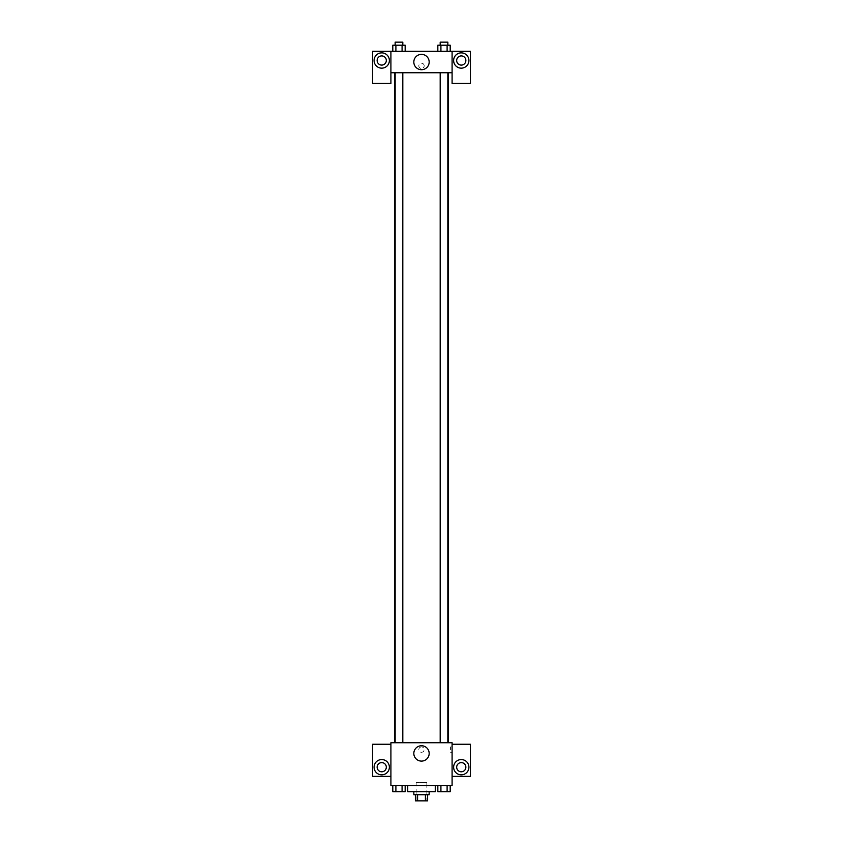 <?xml version="1.0" encoding="UTF-8"?>
<svg xmlns="http://www.w3.org/2000/svg" width="843" height="843" viewBox="0 0 843 843"><rect width="100%" height="100%" fill="white"/><g stroke="black" fill="none" stroke-linecap="round" stroke-linejoin="round"><path stroke-width="0.63" stroke-dasharray="4.21 3.16" d="M426.853 782.494L416.147 782.494L426.853 782.494L426.853 800.85L416.147 800.85L426.853 800.85M417.58 800.85L415.378 800.85L415.378 794.728L417.58 794.728L417.58 800.85L427.622 800.85L427.622 794.728L425.42 794.728L425.42 800.85M417.58 794.728L415.378 794.728M425.42 794.728L427.622 794.728M413.85 794.728L429.15 794.728M421.5 791.672L413.85 791.672L421.5 791.672M435.262 791.672L407.738 791.672M435.262 785.55L407.738 785.55L435.262 785.55M452.09 744.253L452.09 742.725L390.91 742.725L390.91 785.55L452.09 785.55L452.09 776.371L470.447 776.371L470.447 744.253L452.09 744.253L452.09 776.371M437.833 785.55L437.833 791.672L440.921 791.672L437.833 791.672L440.921 791.672L440.921 785.55L447.106 785.55L437.833 785.55L450.194 785.55L437.833 785.55L440.921 785.55L440.921 791.672L450.194 791.672L447.106 791.672L450.194 791.672L450.194 785.55L447.106 785.55L447.106 791.672L440.921 791.672L447.106 791.672L447.106 785.55L450.194 785.55L440.921 785.55L450.194 785.55M405.167 785.55L392.806 785.55L402.079 785.55L402.079 791.672L405.167 791.672L402.079 791.672L405.167 791.672L405.167 785.55L392.806 785.55L395.894 785.55L395.894 791.672L402.079 791.672L395.894 791.672L402.079 791.672L402.079 785.55L402.079 791.672M390.91 749.606L390.91 746.919L390.91 749.606M381.731 774.843A7.65 7.65 0 0 0 388.349 763.379A7.65 7.65 0 0 0 375.103 763.379A7.65 7.65 0 0 0 381.731 774.843M386.315 767.193A4.584 4.584 0 0 1 379.434 771.176A4.584 4.584 0 0 1 379.434 763.221A4.584 4.584 0 0 1 386.315 767.193M390.91 776.371L372.553 776.371L372.553 744.253L390.91 744.253M421.5 761.103A7.671 7.671 0 0 0 428.149 749.596A7.671 7.671 0 0 0 414.851 749.596A7.671 7.671 0 0 0 421.5 761.103M452.09 749.606L452.09 746.919L452.09 749.606M450.552 749.606L450.552 746.919L450.552 749.606M461.269 774.843A7.65 7.65 0 0 0 467.897 763.379A7.65 7.65 0 0 0 454.651 763.379A7.65 7.65 0 0 0 461.269 774.843M465.863 767.193A4.584 4.584 0 0 1 458.971 771.176A4.584 4.584 0 0 1 458.971 763.221A4.584 4.584 0 0 1 465.863 767.193M421.5 746.919A2.677 2.677 0 0 0 419.182 750.944A2.677 2.677 0 0 0 423.818 750.944A2.677 2.677 0 0 0 421.5 746.919A2.677 2.677 0 0 1 423.818 750.944A2.677 2.677 0 0 1 419.182 750.944A2.677 2.677 0 0 1 421.5 746.919M440.194 742.725L447.844 742.725L440.194 742.725L447.844 742.725L440.194 742.725L440.194 72.74L447.844 72.74L440.194 72.74M395.156 742.725L402.806 742.725L395.156 742.725L402.806 742.725L395.156 742.725L395.156 72.74L402.806 72.74L395.156 72.74L402.806 72.74L402.806 742.725M394.703 742.725L448.297 742.725L394.703 742.725M448.297 72.74L394.703 72.74L448.297 72.74M447.844 72.74L447.844 742.725M402.806 72.74L395.156 72.74M452.09 72.74L390.91 72.74L390.91 83.446L372.553 83.446L372.553 51.328L470.447 51.328L470.447 83.446L452.09 83.446L452.09 51.328M424.177 65.87A2.677 2.677 0 0 0 420.162 63.552A2.677 2.677 0 0 0 420.162 68.188A2.677 2.677 0 0 0 424.177 65.87A2.677 2.677 0 0 1 420.162 68.188A2.677 2.677 0 0 1 420.162 63.552A2.677 2.677 0 0 1 424.177 65.87M386.315 60.506A4.584 4.584 0 0 0 379.434 56.534A4.584 4.584 0 0 0 379.434 64.479A4.584 4.584 0 0 0 386.315 60.506M465.863 60.506A4.584 4.584 0 0 0 458.971 56.534A4.584 4.584 0 0 0 458.971 64.479A4.584 4.584 0 0 0 465.863 60.506M381.731 68.157A7.65 7.65 0 0 0 388.349 56.681A7.65 7.65 0 0 0 375.103 56.681A7.65 7.65 0 0 0 381.731 68.157M461.269 68.157A7.65 7.65 0 0 0 467.897 56.681A7.65 7.65 0 0 0 454.651 56.681A7.65 7.65 0 0 0 461.269 68.157M390.91 51.328L390.91 72.74M405.167 51.328L392.796 51.328L405.177 51.328L392.796 51.328L405.167 51.328L405.167 45.206L402.079 45.206L405.167 45.206L402.079 45.206L402.079 51.328L392.806 51.328L402.079 51.328L402.079 45.206L395.894 45.206L402.079 45.206L402.079 51.328M437.833 51.328L450.204 51.328L437.823 51.328L450.204 51.328L437.833 51.328L450.194 51.328L437.833 51.328L437.833 45.206L450.194 45.206L447.106 45.206L447.106 51.328L447.106 45.206L440.921 45.206L440.921 51.328L440.921 45.206L437.833 45.206L450.194 45.206L450.194 51.328M413.829 62.034A7.671 7.671 0 0 0 425.336 68.683A7.671 7.671 0 0 0 425.336 55.396A7.671 7.671 0 0 0 413.829 62.034M452.09 65.87L452.09 68.546L452.09 65.87M390.91 65.87L390.91 68.546L390.91 65.87M447.844 45.206L440.194 45.206L447.844 45.206L440.194 45.206L447.844 45.206L447.844 42.15L440.194 42.15L447.844 42.15L440.194 42.15L440.194 45.206M392.806 51.328L392.806 45.206L395.894 45.206L395.894 51.328L392.806 51.328L395.894 51.328L395.894 45.206L392.806 45.206L402.079 45.206M402.806 45.206L395.156 45.206L402.806 45.206L395.156 45.206L402.806 45.206L402.806 42.15L395.156 42.15L402.806 42.15L395.156 42.15L395.156 45.206M447.106 45.206L447.106 51.328M440.921 45.206L440.921 51.328M395.894 45.206L395.894 51.328M447.844 791.672L440.194 791.693M392.806 785.55L395.894 785.55L392.806 785.55L392.806 791.672L395.894 791.672L392.806 791.672L395.894 791.672L395.894 785.55L402.079 785.55L392.806 785.55L402.079 785.55M402.806 791.672L395.156 791.693M447.106 785.55L447.106 791.672M440.921 785.55L440.921 791.672M395.894 785.55L395.894 791.672M416.147 800.85L416.147 782.494M452.09 746.919L450.552 746.919M452.09 752.283L450.552 752.283"/><path stroke-width="1.26" d="M425.42 794.728L425.42 800.85L415.378 800.85L415.378 794.728M425.42 800.85L427.622 800.85L427.622 794.728M429.15 791.672L429.15 794.728L413.85 794.728L413.85 791.672M417.58 794.728L417.58 800.85M407.738 785.55L407.738 791.672L435.262 791.672L435.262 785.55M452.09 785.55L390.91 785.55L390.91 742.725L452.09 742.725L452.09 785.55M381.731 774.843A7.65 7.65 0 0 1 375.103 763.379A7.65 7.65 0 0 1 388.349 763.379A7.65 7.65 0 0 1 381.731 774.843M390.91 776.371L372.553 776.371L372.553 744.253L390.91 744.253M377.137 767.193A4.584 4.584 0 0 1 381.731 762.609A4.584 4.584 0 0 1 386.315 767.193A4.584 4.584 0 0 1 381.731 771.788A4.584 4.584 0 0 1 377.137 767.193M421.5 761.103A7.671 7.671 0 0 1 414.851 749.596A7.671 7.671 0 0 1 428.149 749.596A7.671 7.671 0 0 1 421.5 761.103M461.269 774.843A7.65 7.65 0 0 1 454.651 763.379A7.65 7.65 0 0 1 467.897 763.379A7.65 7.65 0 0 1 461.269 774.843M452.09 776.371L470.447 776.371L470.447 744.253L452.09 744.253M456.685 767.193A4.584 4.584 0 0 1 461.269 762.609A4.584 4.584 0 0 1 465.863 767.193A4.584 4.584 0 0 1 461.269 771.788A4.584 4.584 0 0 1 456.685 767.193M448.297 72.74L448.297 742.725M440.194 742.725L440.194 72.74M402.806 72.74L402.806 742.725M452.09 72.74L452.09 83.446L470.447 83.446L470.447 51.328L452.09 51.328L452.09 72.74L390.91 72.74L390.91 83.446L372.553 83.446L372.553 51.328L390.91 51.328L390.91 72.74M386.315 60.506A4.584 4.584 0 0 1 381.731 65.09A4.584 4.584 0 0 1 377.137 60.506A4.584 4.584 0 0 1 381.731 55.912A4.584 4.584 0 0 1 386.315 60.506M381.731 68.157A7.65 7.65 0 0 1 375.103 56.681A7.65 7.65 0 0 1 388.349 56.681A7.65 7.65 0 0 1 381.731 68.157M465.863 60.506A4.584 4.584 0 0 1 458.971 64.479A4.584 4.584 0 0 1 458.971 56.534A4.584 4.584 0 0 1 465.863 60.506M461.269 68.157A7.65 7.65 0 0 1 454.651 56.681A7.65 7.65 0 0 1 467.897 56.681A7.65 7.65 0 0 1 461.269 68.157M452.09 51.328L390.91 51.328M413.829 62.034A7.671 7.671 0 0 1 425.336 55.396A7.671 7.671 0 0 1 425.336 68.683A7.671 7.671 0 0 1 413.829 62.034M450.194 51.328L450.194 45.206L437.833 45.206L437.833 51.328M447.106 45.206L447.106 51.328M440.921 45.206L440.921 51.328M440.194 45.206L440.194 42.15L447.844 42.15L447.844 45.206M405.167 51.328L405.167 45.206L392.806 45.206L392.806 51.328M402.079 45.206L402.079 51.328M395.894 45.206L395.894 51.328M395.156 45.206L395.156 42.15L402.806 42.15L402.806 45.206M450.194 785.55L450.194 791.672L437.833 791.672L437.833 785.55M447.106 785.55L447.106 791.672M440.921 785.55L440.921 791.672M447.844 791.672L440.194 791.693M405.167 785.55L405.167 791.672L392.806 791.672L392.806 785.55M402.079 785.55L402.079 791.672M395.894 785.55L395.894 791.672M402.806 791.672L395.156 791.693M394.703 72.74L394.703 742.725M447.844 742.725L447.844 72.74M395.156 72.74L395.156 742.725"/></g></svg>
